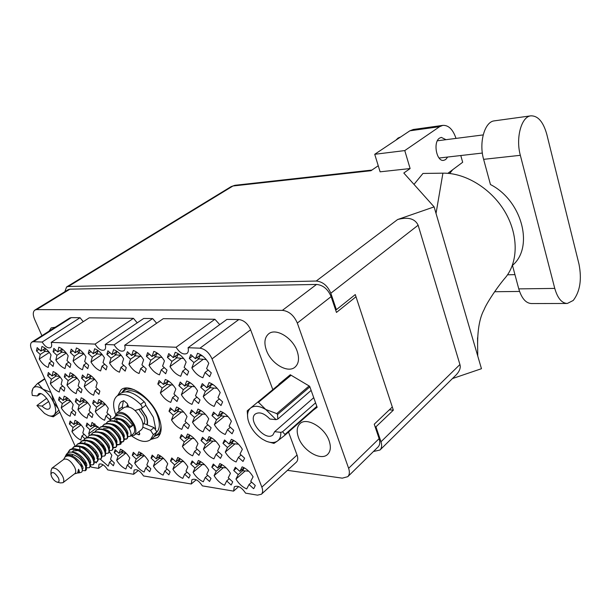 <?xml version="1.0" encoding="UTF-8"?>
<svg xmlns="http://www.w3.org/2000/svg" width="611" height="611" viewBox="0 0 611 611"><rect width="100%" height="100%" fill="white"/><g stroke="black" fill="none" stroke-linecap="round" stroke-linejoin="round"><path stroke-width="0.92" d="M150.81 439.454L157.501 437.552C162.03 433.39 162.327 426.218 158.402 416.03C151.253 397.7 129.41 382.532 121.184 389.726L117.648 395.561M55.204 327.259L51.209 327.878L49.056 331.17M297.183 351.294C292.761 337.715 275.637 327.511 268.535 333.942C264.624 337.463 263.891 342.855 266.35 350.111C270.872 363.56 287.934 373.772 295.121 367.043C298.794 363.606 299.482 358.359 297.183 351.294M329.153 440.898C324.815 427.425 306.47 416.794 299.955 423.675C296.87 426.784 296.373 431.366 298.466 437.438C302.888 450.758 321.134 461.435 327.748 454.271C330.643 451.246 331.109 446.786 329.153 440.898M81.095 424.92L71.93 431.595L73.053 427.486L69.356 423.973L71.586 422.361M69.356 423.973L70.15 421.002L73.862 424.523L75.008 420.345C78.368 421.819 81.355 424.645 83.974 428.838L82.783 432.985L86.525 436.537L86.441 437.591M70.7 401.167L61.222 407.827L62.307 403.565L58.587 400.052L60.909 398.441M58.587 400.052L59.351 396.967L63.086 400.495L64.178 396.157C67.538 397.57 70.548 400.404 73.19 404.642L72.045 408.95L75.81 412.509L74.977 415.549L71.227 412.005L70.105 416.236C66.782 414.793 63.819 411.99 61.222 407.827M60.122 377.01L50.331 383.647L51.362 379.225L47.627 375.704L50.041 374.092M47.627 375.704L48.353 372.504L52.111 376.032L53.157 371.526C56.518 372.886 59.534 375.719 62.215 380.019L61.115 384.495L64.896 388.046L64.102 391.208L60.336 387.664L59.252 392.056C55.929 390.666 52.958 387.863 50.331 383.647M245.217 470.913L235.968 479.07L238.229 474.61L233.73 470.485L236.358 468.194M233.73 470.485L235.334 467.255L239.856 471.387L242.162 466.835C246.554 468.675 250.197 471.998 253.091 476.809L250.716 481.315L255.283 485.485L253.947 488.334M223.359 467.652L214.102 475.633L216.187 471.241L211.803 467.209L214.369 465.024M211.803 467.209L213.292 464.024L217.692 468.072L219.815 463.596C224.054 465.383 227.598 468.637 230.454 473.349L228.262 477.787L232.699 481.865L231.271 484.867M202.348 464.52L193.084 472.326L195.008 468.003L190.747 464.055L193.244 461.969M190.747 464.055L192.114 460.923L196.398 464.887L198.369 460.48C202.455 462.229 205.907 465.414 208.718 470.027L206.694 474.396L211.016 478.398L209.558 481.476L205.25 477.489L203.264 481.774C199.232 479.994 195.841 476.847 193.084 472.326M182.147 461.504L172.875 469.149L174.654 464.895L170.5 461.03L172.936 459.037M170.5 461.03L171.76 457.945L175.937 461.824L177.748 457.486C181.696 459.189 185.064 462.313 187.837 466.842L185.958 471.142L190.174 475.053L188.83 478.085L184.637 474.182L182.796 478.405C178.901 476.672 175.594 473.586 172.875 469.149M162.694 458.609L153.43 466.094L155.064 461.901L151.016 458.113L153.392 456.211M151.016 458.113L152.185 455.08L156.248 458.884L157.921 454.607C161.739 456.272 165.016 459.327 167.75 463.772L166.016 468.011L170.125 471.845L168.88 474.831L164.794 471.005L163.099 475.159C159.334 473.472 156.103 470.447 153.43 466.094M143.952 455.814L134.703 463.153L136.207 459.021L132.259 455.31L134.573 453.484M132.259 455.31L133.328 452.316L137.299 456.043L138.834 451.842C142.531 453.461 145.724 456.455 148.42 460.824L146.823 464.994L150.833 468.752L149.687 471.7L145.701 467.95L144.135 472.043C140.484 470.394 137.345 467.43 134.703 463.153M125.889 453.118L116.655 460.32L118.038 456.249L114.181 452.598L116.441 450.857M114.181 452.598L115.166 449.658L119.038 453.316L120.451 449.169C124.025 450.758 127.149 453.698 129.807 457.983L128.341 462.092L132.243 465.781L131.189 468.675L127.302 465.002L125.858 469.034C122.33 467.423 119.26 464.513 116.655 460.32M234.991 443.869L225.276 452.117L227.491 447.451L222.962 443.326L225.711 441.02M222.962 443.326L224.535 439.951L229.087 444.082L231.348 439.324C235.754 441.096 239.428 444.418 242.361 449.299L240.024 454.019L244.621 458.189L243.002 461.473L238.374 457.356L236.083 461.977C231.745 460.167 228.14 456.883 225.276 452.117M213.117 441.119L203.402 449.184L205.441 444.602L201.034 440.569L203.723 438.362M201.034 440.569L202.493 437.247L206.923 441.287L209.008 436.613C213.254 438.339 216.821 441.593 219.716 446.374L217.562 451.01L222.03 455.096L220.487 458.365L216.034 454.294L213.919 458.838C209.733 457.074 206.228 453.858 203.402 449.184M192.106 438.484L182.391 446.374L184.278 441.868L179.985 437.911L182.597 435.819M179.985 437.911L181.322 434.642L185.637 438.606L187.562 434.009C191.655 435.696 195.13 438.881 197.979 443.563L195.994 448.123L200.339 452.125L198.919 455.34L194.581 451.353L192.633 455.829C188.593 454.11 185.179 450.956 182.391 446.374M98.104 426.86L88.687 433.833L89.916 429.663L86.128 426.088L88.419 424.408M86.128 426.088L86.999 423.072L90.802 426.661L92.055 422.415L99.272 428.219M224.573 416.274L214.354 424.614L216.531 419.734L211.971 415.61L214.851 413.288M211.971 415.61L213.514 412.081L218.096 416.213L220.319 411.234C224.733 412.937 228.43 416.267 231.401 421.216L229.11 426.157L233.738 430.335L232.096 433.81L227.491 429.648L225.245 434.482C220.892 432.733 217.264 429.449 214.354 424.614M202.699 414.067L192.488 422.216L194.489 417.428L190.052 413.387L192.855 411.172M190.052 413.387L191.472 409.92L195.932 413.968L197.972 409.08C202.233 410.737 205.823 413.998 208.756 418.848L206.64 423.69L211.139 427.784L209.626 431.198L205.143 427.12L203.073 431.87C198.88 430.175 195.352 426.952 192.488 422.216M181.688 411.944L171.485 419.917L173.333 415.205L169.01 411.256L171.744 409.141M169.01 411.256L170.316 407.843L174.654 411.806L176.533 407.01C180.642 408.629 184.14 411.814 187.027 416.572L185.08 421.33L189.456 425.332L188.066 428.693L183.705 424.698L181.795 429.373C177.748 427.715 174.311 424.561 171.485 419.917M105.313 404.268L95.263 411.562L96.561 407.155L92.666 403.512L95.11 401.755M92.666 403.512L93.582 400.327L97.5 403.986L98.822 399.502C102.404 400.976 105.558 403.917 108.277 408.316L106.902 412.769L110.851 416.458L109.858 419.604L105.924 415.923L104.573 420.292C101.036 418.779 97.928 415.87 95.263 411.562M87.694 402.695L77.933 409.66L79.124 405.33L75.313 401.748L77.696 400.068M75.313 401.748L76.154 398.616L79.972 402.206L81.187 397.799C84.654 399.243 87.724 402.13 90.413 406.445L89.153 410.829L93.009 414.449L92.101 417.534L88.259 413.93L87.022 418.23C83.6 416.748 80.568 413.891 77.933 409.66M213.972 388.122L203.211 396.539L205.342 391.445L200.752 387.321L203.776 384.983M200.752 387.321L202.264 383.624L206.877 387.764L209.054 382.562C213.483 384.189 217.203 387.519 220.212 392.545L217.967 397.708L222.625 401.885L221.014 405.528L216.378 401.358L214.171 406.414C209.81 404.742 206.159 401.45 203.211 396.539M192.091 386.473L181.352 394.698L183.308 389.696L178.84 385.656L181.78 383.433M178.84 385.656L180.23 382.035L184.721 386.083L186.714 380.981C190.983 382.57 194.596 385.831 197.567 390.75L195.497 395.813L200.026 399.907L198.544 403.474L194.038 399.395L192.007 404.36C187.806 402.725 184.255 399.502 181.352 394.698M171.08 384.892L160.372 392.926L162.167 388.016L157.821 384.059L160.678 381.944M157.821 384.059L159.097 380.508L163.458 384.472L165.291 379.462C169.407 381.02 172.921 384.204 175.846 389.031L173.944 393.996L178.359 398.005L176.991 401.511L172.608 397.517L170.744 402.389C166.688 400.793 163.229 397.639 160.372 392.926M94.682 379.232L84.272 386.511L85.525 381.936L81.607 378.285L84.158 376.521M81.607 378.285L82.493 374.971L86.426 378.637L87.709 373.97C91.291 375.391 94.461 378.331 97.218 382.791L95.889 387.42L99.86 391.116L98.898 394.385L94.942 390.696L93.636 395.241C90.092 393.79 86.976 390.88 84.272 386.511M77.085 378.102L66.989 385.052L68.127 380.554L64.3 376.972L66.782 375.284M64.3 376.972L65.11 373.718L68.951 377.308L70.112 372.725C73.58 374.115 76.673 377.002 79.392 381.379L78.177 385.931L82.057 389.551L81.179 392.766L77.322 389.154L76.131 393.621C72.701 392.193 69.654 389.337 66.989 385.052M203.173 359.39L191.839 367.883L193.916 362.56L189.295 358.428L192.473 356.083M189.295 358.428L190.777 354.571L195.421 358.71L197.552 353.273C201.989 354.831 205.731 358.161 208.786 363.262L206.587 368.662L211.276 372.84L209.695 376.643L205.029 372.473L202.867 377.758C198.499 376.155 194.825 372.863 191.839 367.883M181.291 358.321L169.988 366.615L171.897 361.391L167.399 357.359L170.484 355.121M167.399 357.359L168.758 353.578L173.272 357.626L175.22 352.295C179.497 353.815 183.14 357.076 186.149 362.071L184.125 367.356L188.684 371.45L187.233 375.177L182.697 371.098L180.719 376.277C176.503 374.719 172.928 371.496 169.988 366.615M160.288 357.298L149.031 365.401L150.772 360.276L146.403 356.328L149.389 354.197M146.403 356.328L147.641 352.616L152.032 356.58L153.819 351.356C157.936 352.845 161.48 356.03 164.443 360.925L162.587 366.111L167.024 370.113L165.696 373.772L161.281 369.777L159.463 374.864C155.408 373.336 151.925 370.182 149.031 365.401M140.118 356.312L128.906 364.232L130.502 359.207L126.24 355.335L129.15 353.311M126.24 355.335L127.378 351.699L131.655 355.579L133.282 350.454C137.254 351.905 140.706 355.029 143.623 359.826L141.928 364.912L146.243 368.838L145.028 372.427L140.729 368.517L139.071 373.504C135.146 372.007 131.762 368.922 128.906 364.232M120.726 355.365L109.568 363.11L111.026 358.183L106.879 354.38L109.697 352.448M106.879 354.38L107.91 350.813L112.073 354.624L113.562 349.591C117.396 351.012 120.757 354.075 123.628 358.772L122.085 363.766L126.286 367.608L125.171 371.129L120.986 367.303L119.473 372.198C115.685 370.74 112.378 367.707 109.568 363.11M102.075 354.449L90.97 362.033L92.299 357.191L88.259 353.471L90.993 351.623M88.259 353.471L89.198 349.966L93.254 353.7L94.606 348.759C98.318 350.149 101.586 353.15 104.42 357.756L103.007 362.659L107.108 366.424L106.093 369.884L102.006 366.134L100.624 370.938C96.966 369.51 93.75 366.547 90.97 362.033M83.852 353.754L73.083 360.994L74.282 356.244L70.341 352.593L72.999 350.821M70.341 352.593L71.197 349.148L75.153 352.807L76.383 347.965C79.965 349.324 83.157 352.264 85.945 356.786L84.662 361.597L88.656 365.294L87.732 368.693L83.753 365.004L82.493 369.731C78.949 368.334 75.81 365.424 73.083 360.994M66.278 353.089L55.845 360.001L56.938 355.327L53.088 351.745L55.677 350.05M53.088 351.745L53.86 348.362L57.724 351.951L58.832 347.193C62.307 348.53 65.415 351.409 68.165 355.846L67.004 360.574L70.899 364.202L70.059 367.539L66.179 363.927L65.033 368.57C61.604 367.196 58.541 364.339 55.845 360.001M49.346 352.432L39.241 359.039L40.227 354.441L36.469 350.928L38.982 349.301M36.469 350.928L37.164 347.606L40.937 351.126L41.938 346.452C45.298 347.758 48.33 350.592 51.041 354.945L49.987 359.589L53.791 363.148L53.035 366.424L49.247 362.881L48.208 367.448C44.886 366.104 41.899 363.301 39.241 359.039M287.445 470.34L342.29 478.153L347.781 476.679C349.553 474.755 349.843 471.959 348.629 468.316L297.328 323.059C293.96 315.375 288.988 311.136 282.404 310.35L36.599 309.609L34.896 310.06C32.841 311.694 32.757 314.81 34.644 319.4L41.915 335.706M34.896 310.06L68.218 289.637L69.96 289.156L316.529 284.443C323.066 285.07 327.931 289.133 331.116 296.618L336.462 312.435L355.999 296.747M392.3 407.002L374.245 424.21L379.125 438.637C380.248 442.211 379.912 444.984 378.102 446.939L347.781 476.679M121.551 442.303L120.619 444.365L120.107 443.876M109.316 451.697L111.866 455.241L110.515 459.289L114.333 462.909L113.363 465.765L109.56 462.16L108.239 466.14L100.28 459.174M96.752 461.939L96.164 462.962L95.392 462.229M313.306 410.18L317.162 407.285L309.67 386.289L290.271 374.749L278.998 384.51M83.249 321.684L80.056 317.72L71.311 317.621L69.654 318.064L31.871 342.099C30.153 343.512 30.122 346.185 31.78 350.134L75.115 446.068M137.231 322.829L133.465 318.339L89.221 317.827L51.202 342.389C51.996 344.986 51.798 346.743 50.606 347.651C47.948 348.553 45.13 346.681 42.144 342.038L33.498 341.702L31.871 342.099M156.645 323.25L152.643 318.552L143.707 318.453L105.214 344.489C105.963 347.14 105.695 348.965 104.412 349.973C101.395 351.081 98.272 349.118 95.056 344.1L51.202 342.389M219.739 324.624L214.896 319.27L163.282 318.675L124.675 345.253C125.4 347.911 125.102 349.767 123.796 350.806C120.634 351.997 117.404 350.004 114.097 344.841L105.214 344.489M272.812 389.635L250.617 329.764C247.845 323.624 243.911 320.217 238.825 319.545L226.895 319.408L188.058 347.72C188.707 350.416 188.341 352.341 186.951 353.486C183.315 354.976 179.687 352.898 176.083 347.254L124.675 345.253M238.687 486.577L233.585 491.122L234.296 486.784C237.9 485.187 241.658 487.303 245.561 493.138L257.475 495.147L261.401 494.246L296.411 462.115C297.931 460.549 298.145 458.189 297.053 455.042L288.522 432.023M90.397 466.056L91.581 467.194L98.585 468.377L98.997 464.207C101.67 463.23 104.596 465.131 107.78 469.92L133.633 474.281L134.13 470.05C137.024 468.935 140.148 470.898 143.509 475.946L191.281 483.996L191.907 479.688C195.199 478.306 198.682 480.368 202.348 485.86L233.585 491.122M103.152 464.841L98.585 468.377M80.056 317.72L42.144 342.038M133.465 318.339L95.056 344.1M152.643 318.552L114.097 344.841M214.896 319.27L176.083 347.254M261.401 494.246C262.875 492.71 263.028 490.335 261.852 487.12L212.04 358.878C209.099 352.57 205.075 349.003 199.973 348.178L188.058 347.72M196.253 479.757L191.281 483.996M138.369 470.478L133.633 474.281M84.845 438.683L81.935 435.918L80.759 439.996C77.444 438.499 74.496 435.696 71.93 431.595M253.58 488.663L249.036 484.5L246.714 488.922C242.384 487.051 238.802 483.767 235.968 479.07M231.126 484.997L226.704 480.926L224.55 485.271C220.38 483.446 216.89 480.238 214.102 475.633M88.687 433.833L89.542 435.177M290.294 374.757L278.883 384.197M40.937 351.126L45.275 348.316M40.227 354.441L44.954 351.363M49.247 362.881L51.744 361.231M57.724 351.951L62.185 349.026M56.938 355.327L61.696 352.188M66.179 363.927L68.745 362.201M75.153 352.807L79.736 349.752M74.282 356.244L79.063 353.036M83.753 365.004L86.395 363.201M93.254 353.7L97.959 350.515M92.299 357.191L97.103 353.922M102.006 366.134L104.733 364.248M112.073 354.624L116.9 351.302M111.026 358.183L115.853 354.846M120.986 367.303L123.789 365.325M131.655 355.579L136.604 352.112M130.502 359.207L135.344 355.801M140.729 368.517L143.616 366.447M152.032 356.58L157.111 352.959M150.772 360.276L155.629 356.801M161.281 369.777L164.252 367.608M173.272 357.626L178.481 353.838M171.897 361.391L176.77 357.84M182.697 371.098L185.752 368.815M195.421 358.71L200.759 354.747M193.916 362.56L198.796 358.917M205.029 372.473L208.175 370.075M68.951 377.308L73.198 374.406M68.127 380.554L72.785 377.361M77.322 389.154L79.789 387.435M86.426 378.637L90.787 375.612M85.525 381.936L90.207 378.675M94.942 390.696L97.477 388.901M163.458 384.472L168.254 380.897M162.167 388.016L166.91 384.472M172.608 397.517L175.441 395.355M184.721 386.083L189.624 382.349M183.308 389.696L188.058 386.068M194.038 399.395L196.948 397.127M206.877 387.764L211.895 383.861M205.342 391.445L210.1 387.733M216.378 401.358L219.372 398.968M79.972 402.206L84.02 399.334M79.124 405.33L83.684 402.084M88.259 413.93L90.627 412.211M97.5 403.986L101.64 400.999M96.561 407.155L101.143 403.848M105.924 415.923L108.361 414.128M174.654 411.806L179.191 408.293M173.333 415.205L177.961 411.6M183.705 424.698L186.416 422.552M195.932 413.968L200.561 410.294M194.489 417.428L199.125 413.731M205.143 427.12L207.931 424.866M218.096 416.213L222.824 412.387M216.531 419.734L221.174 415.961M227.491 429.648L230.347 427.272M90.802 426.661L94.659 423.828M89.916 429.663L94.384 426.371M185.637 438.606L189.922 435.154M184.278 441.868L188.807 438.202M194.581 451.353L197.177 449.215M206.923 441.287L211.284 437.69M205.441 444.602L209.978 440.852M216.034 454.294L218.692 452.048M229.087 444.082L233.539 440.325M227.491 447.451L232.027 443.609L238.481 444.166M238.374 457.356L241.101 454.996M109.56 462.16L111.752 460.465M119.038 453.316L122.788 450.414M118.038 456.249L122.429 452.843M127.302 465.002L129.54 463.23M137.299 456.043L141.118 453.026M136.207 459.021L140.614 455.539M145.701 467.95L147.999 466.094M156.248 458.884L160.151 455.745M155.064 461.901L159.479 458.349M164.794 471.005L167.154 469.072M175.937 461.824L179.909 458.563M174.654 464.895L179.076 461.259L183.804 461.641M184.637 474.182L187.05 472.158M196.398 464.887L200.446 461.496M195.008 468.003L199.438 464.284M205.25 477.489L207.732 475.366M217.692 468.072L221.808 464.536M216.187 471.241L220.617 467.43L226.2 467.881M226.704 480.926L229.247 478.696M239.856 471.387L244.049 467.705M238.229 474.61L242.666 470.699L248.715 471.188M249.036 484.5L251.648 482.163M52.111 376.032L56.25 373.245M51.362 379.225L55.998 376.093M60.336 387.664L62.734 386.015M63.086 400.495L67.034 397.73M62.307 403.565L66.843 400.388M71.227 412.005L73.534 410.363M73.862 424.523L77.635 421.796M73.053 427.486L77.498 424.255M81.935 435.918L84.15 434.284M93.361 458.724L94.254 458.044M43.098 349.729L44.802 351.348L48.819 351.768M45.168 348.385L45.688 348.637M44.802 351.348L45.397 348.606M58.419 477.939C59.641 481.086 59.137 482.476 56.915 482.094C54.799 481.239 53.02 479.429 51.591 476.664L50.904 474.174C52.218 471.142 54.723 472.402 58.419 477.939M50.927 473.662L51.057 470.638L51.927 468.202C55.425 467.285 59.03 470.035 62.757 476.458C64.079 479.505 64.147 481.59 62.948 482.705L60.382 482.919L57.35 482.201M51.927 468.202L63.934 459.251C67.454 458.296 71.052 461.007 74.718 467.384C76.016 470.409 76.062 472.494 74.84 473.624L62.948 482.705M115.41 415.992L117.091 412.7C123.086 410.867 128.898 414.999 134.527 425.103C136.436 429.93 136.337 433.306 134.214 435.246L130.533 436.002M117.091 412.7L124.3 407.369C130.319 405.505 136.116 409.599 141.691 419.65C143.577 424.454 143.455 427.83 141.317 429.785L134.214 435.246M138.88 409.332L143.784 416.175C145.097 419.459 145.128 421.903 143.875 423.507L154.094 427.639L156.867 431.946L153.896 437.033L150.405 439.767C145.815 442.876 139.644 441.646 131.9 436.078M140.858 408.728L145.945 416.412C147.312 419.749 147.618 422.507 146.861 424.668M77.742 472.883L78.575 472.975C79.613 472.723 79.606 471.486 78.552 469.256L77.628 472.967L74.489 473.892M64.636 457.624L65.598 456.577C68.508 455.08 72.098 456.249 76.375 460.068L80.759 465.582C82.768 469.576 82.798 471.875 80.858 472.456L78.689 472.945M65.324 456.348L66.416 454.34C69.379 450.567 74.015 451.537 80.339 457.257L84.379 462.321L85.677 466.43L83.516 462.771C78.735 455.722 67.79 450.59 65.125 456.715M106.322 423.27L107.651 421.75C113.715 419.581 119.657 422.69 125.461 431.076C127.607 435.04 127.959 437.713 126.515 439.095L124.209 439.408M107.91 421.567L108.109 421.407C114.181 419.238 120.115 422.346 125.919 430.732C128.066 434.696 128.409 437.369 126.966 438.744L126.515 439.095M126.706 438.919L124.201 438.935M110.003 420.536L111.324 419.024C117.396 416.847 123.323 419.94 129.104 428.311C131.235 432.267 131.571 434.94 130.12 436.323L127.844 436.659M113.654 417.809L118.068 414.021C123.369 412.394 128.501 416.053 133.481 424.981C135.176 429.25 135.084 432.237 133.206 433.955L130.12 436.323M127.829 433.978L127.325 433.741M114.975 416.32C121.054 414.128 126.973 417.206 132.724 425.562L129.555 427.967C123.781 419.597 117.854 416.503 111.782 418.688L111.584 418.841M85.677 466.43L85.364 470.691L82.294 470.546M84.379 462.321L84.486 462.496C86.709 466.445 87.159 469.049 85.846 470.317L85.364 470.691M67.859 452.675L69.654 449.925C75.649 447.886 81.698 451.155 87.785 459.724C90.084 463.757 90.565 466.422 89.221 467.728L86.556 467.774M68.325 452.415L70.143 449.566C74.107 447.504 78.903 449.2 84.555 454.637L88.274 459.357C90.565 463.382 91.047 466.048 89.702 467.354L89.221 467.728M76.688 454.271L76.329 453.079M72.19 448.688L73.557 447.031C79.567 444.976 85.601 448.23 91.665 456.784C93.941 460.801 94.407 463.466 93.055 464.78L90.436 464.864M72.526 448.634L74.046 446.672C78.17 444.579 83.096 446.389 88.824 452.094L92.146 456.417C94.422 460.434 94.888 463.1 93.536 464.413L93.055 464.78M76.077 445.793L77.444 444.151C83.455 442.081 89.481 445.32 95.515 453.851C97.775 457.868 98.226 460.534 96.866 461.855L94.285 461.977M77.719 443.96L77.925 443.792C82.256 441.669 87.327 443.632 93.155 449.688L95.988 453.492C98.256 457.502 98.707 460.175 97.34 461.496L96.866 461.855M79.934 442.914L81.301 441.295C87.32 439.21 93.33 442.425 99.341 450.941C101.586 454.951 102.022 457.624 100.655 458.953L98.111 459.098M93.116 455.401L90.252 451.628M80.27 442.86L81.782 440.936C86.487 438.774 91.818 441.027 97.783 447.71L99.814 450.582C102.06 454.592 102.495 457.257 101.121 458.586L100.655 458.953M83.776 440.057L85.135 438.446C91.161 436.353 97.164 439.553 103.137 448.054C105.375 452.056 105.802 454.721 104.412 456.058L101.907 456.234M97.134 452.827L96.11 451.689M85.403 438.255L85.609 438.095C91.642 436.002 97.638 439.194 103.61 447.695C105.848 451.697 106.268 454.363 104.886 455.699L104.412 456.058M87.594 437.216L88.946 435.62C94.98 433.512 100.968 436.705 106.917 445.182C109.14 449.177 109.552 451.85 108.155 453.186L105.688 453.393M89.214 435.429L89.42 435.269C95.453 433.161 101.441 436.346 107.391 444.823C109.606 448.818 110.018 451.491 108.621 452.835L108.155 453.186M91.383 434.39L92.735 432.817C98.776 430.694 104.756 433.863 110.675 442.326C112.875 446.313 113.279 448.986 111.874 450.338L109.438 450.567M93.002 432.626L93.2 432.466C99.249 430.343 105.222 433.512 111.141 441.967C113.341 445.961 113.738 448.627 112.332 449.979L111.874 450.338M95.156 431.587L96.492 430.022C102.541 427.891 108.514 431.045 114.402 439.485C116.594 443.471 116.984 446.145 115.563 447.496L113.165 447.748M96.767 429.831L96.966 429.67C103.015 427.54 108.979 430.694 114.868 439.133C117.06 443.12 117.442 445.786 116.029 447.145L115.563 447.496M115.762 447.321L113.142 447.244M98.898 428.8L100.235 427.249C106.291 425.103 112.248 428.242 118.114 436.666C120.291 440.646 120.665 443.319 119.237 444.678L116.869 444.953M100.502 427.058L100.7 426.906C106.757 424.76 112.714 427.899 118.572 436.315C120.749 440.294 121.123 442.96 119.695 444.327L119.237 444.678M119.435 444.502L116.854 444.457M102.617 426.027L103.954 424.492C110.018 422.338 115.968 425.462 121.795 433.863C123.957 437.835 124.323 440.508 122.887 441.875L120.55 442.173M104.221 424.301L104.42 424.149C110.484 421.987 116.426 425.111 122.253 433.512C124.415 437.484 124.774 440.157 123.338 441.532L122.887 441.875M123.078 441.7L120.543 441.692M72.495 456.066L72.098 454.256M79.728 450.735L79.514 449.887M80.133 450.116L79.644 447.221M87.946 445.19L87.686 444.25M98.394 435.979L98.279 435.422M109.346 427.379L109.277 426.974M117.419 422.209L116.64 419.238M127.057 406.559L127.836 404.948M129.372 427.647L128.921 426.89L129.83 426.203L132.724 425.562M78.422 455.546L80.621 457.349L84.509 462.183L85.525 464.452M82.584 466.613L80.224 464.513M75.13 453.347L75.115 452.652M86.502 449.91L91.917 455.737L93.147 458.273M94.575 444.411L99.104 449.192L100.662 452.132M92.78 449.284L92.551 448.856M102.564 439.011L108.048 446.022M105.665 449.513L103.969 448.306M97.897 435.712L97.913 435.33M110.484 433.726L115.311 439.928M118.351 428.555L122.429 433.81M114.578 420.085L117.274 419.184L120.65 419.818M126.187 423.538L128.921 426.89M78.552 469.256L78.491 472.311L77.628 472.967M73.618 450.635L72.602 452.323C79.575 451.598 89.343 464.62 86.258 466.369M76.26 453.996L76.131 452.995M81.042 446.511C88.053 446.549 96.759 458.586 93.995 460.45M84.287 443.387L85.204 442.005M88.862 440.775C95.797 440.913 104.221 452.56 101.625 454.599M96.591 435.116C103.442 435.353 111.599 446.618 109.163 448.81M105.046 447.733L102.808 445.35M104.221 429.525C110.996 429.854 118.885 440.752 116.602 443.09M111.767 424.003C118.45 424.424 126.087 434.963 123.957 437.438M119.221 418.543C123.506 419.459 127.042 422.01 129.83 426.203M74.634 458.609L80.728 465.376L81.576 467.255M72.022 452.178L73.076 450.979L78.2 450.506M82.439 452.69L84.746 454.615L88.244 458.968L89.351 461.358M86.502 463.726L84.349 461.908M90.55 447.145L95.522 452.445L96.92 455.195M97.233 457.509L96.775 458.326M94.247 457.998L91.978 456.142M86.617 444.403L86.617 443.907M98.577 441.7L102.602 445.9L104.366 449.077M94.163 438.591L94.17 438.171M106.535 436.353L111.698 442.975M103.534 428.303L109.346 427.975M114.425 431.122L118.885 436.873M116.861 441.157L115.517 440.332M122.269 426.02L125.919 430.732M124.201 435.666L123.048 435.009M65.316 456.753L66.209 456.089C71.983 451.086 86.151 467.056 82.386 469.332L82.386 469.332M77.093 449.406C84.142 449.391 92.994 461.633 90.138 463.398M84.96 443.632C91.94 443.723 100.502 455.562 97.821 457.517M93.376 455.875L89.878 451.285M87.671 445.014L87.587 444.212M92.735 437.934C99.631 438.125 107.918 449.581 105.405 451.697M100.418 432.305C107.231 432.596 115.25 443.67 112.89 445.946M108.01 426.753C114.738 427.127 122.498 437.85 120.291 440.256M109.927 427.692L109.896 427.15M115.51 421.262C122.147 421.727 129.662 432.099 127.592 434.635M128.608 406.766L127.21 403.489L123.842 400.679L121.291 401.74C119.305 403.298 118.465 405.88 118.763 409.492L119.305 411.066M123.384 400.77L122.315 406.865L122.849 408.446M115.716 414.655C112.508 405.78 112.974 399.541 117.121 395.943L120.711 393.331C126.79 389.841 134.611 392.636 144.188 401.71C145.632 403.428 145.983 404.772 145.25 405.735L141.385 408.568L135.077 410.485M117.121 395.943C123.178 392.461 131.006 395.279 140.606 404.39C142.05 406.116 142.409 407.461 141.668 408.423M142.852 427.173L150.581 430.373L153.361 434.688L150.405 439.767M136.054 433.833L139.522 434.727L139.125 431.473M145.639 404.917L153.346 417.221L155.668 428.83M126.393 391.781C133.847 386.931 151.222 399.602 157.019 414.403C160.166 422.476 160.105 428.364 156.836 432.076M126.698 406.567L127.653 404.535M141.095 408.66L146.212 416.442C147.587 419.803 147.915 422.591 147.198 424.805M160.93 424.928C161.029 430.518 159.166 434.047 155.324 435.513M160.594 432.649L158.898 434.52L154.728 436.246M121.803 392.667L124.491 389.215L126.874 388.016M122.674 392.293C125.133 389.008 129.043 388.176 134.397 389.81M46.734 398.296L36.912 405.521L44.58 413.487L48.368 415.526C51.049 416.45 53.058 416.16 54.41 414.648C56.273 412.104 56.013 408.049 53.631 402.481C50.965 396.875 47.36 392.43 42.831 389.154C38.333 386.236 35.071 385.938 33.032 388.268L31.917 392.338L32.291 395.447L37.424 395.951L40.731 393.698M32.001 390.987L33.032 388.268L37.592 383.441L44.679 378.69M44.817 379.003L38.134 383.487L42.831 389.154L50.828 392.346M38.134 383.487L37.592 383.441M51.82 394.507L53.631 402.481L58.16 408.522M58.885 410.141L54.41 414.648L53.294 416.809L59.817 412.204M53.294 416.809L49.529 415.87M48.735 401.473L42.052 406.086C44.939 408.896 47.261 409.828 49.033 408.874C53.776 406.094 42.694 390.467 38.455 393.965L37.424 395.951M36.912 405.521L42.052 406.086M59.84 350.561L61.551 352.173L65.919 352.631M61.971 349.164L62.719 349.439M61.551 352.173L62.207 349.385M77.215 351.432L78.926 353.021L83.669 353.525M79.415 349.966L80.4 350.263M78.926 353.021L79.651 350.187M95.263 352.341L96.973 353.914L102.121 354.456M97.531 350.798L98.776 351.126M96.973 353.914L97.775 351.02M114.036 353.288L115.723 354.831L121.306 355.426M116.365 351.669L117.877 352.028M115.723 354.831L116.602 351.89M133.542 354.258L135.23 355.793L141.278 356.434M135.948 352.57L137.765 352.959M135.23 355.793L136.192 352.791M153.857 355.281L155.522 356.786L162.075 357.488M156.34 353.509L158.478 353.929M155.522 356.786L156.584 353.731M175.021 356.35L176.671 357.825L183.69 358.504M177.58 354.487L180.062 354.953M176.671 357.825L177.824 354.708M197.093 357.466L198.712 358.909L206.182 359.497M199.728 355.51L202.592 356.014M198.712 358.909L199.973 355.724M54.272 374.574L55.868 376.078L59.664 376.46M55.868 376.078L56.495 373.443M71.067 375.864L72.663 377.346L76.795 377.758M73.129 374.451L73.572 374.688M72.663 377.346L73.351 374.665M88.503 377.193L90.084 378.667L94.583 379.11M90.619 375.727L91.283 375.979M90.084 378.667L90.848 375.933M165.314 383.089L166.826 384.464L173.043 385.083M167.681 381.325L169.4 381.676M166.826 384.464L167.91 381.531M186.508 384.724L187.989 386.06L194.718 386.732M188.944 382.868L190.976 383.257M187.989 386.06L189.173 383.074M208.595 386.427L210.047 387.725L217.203 388.329M211.1 384.479L213.476 384.899M210.047 387.725L211.33 384.686M65.247 398.975L66.736 400.381L70.303 400.709M66.736 400.381L67.355 397.967M82.103 400.694L83.577 402.076L87.472 402.443M83.577 402.076L84.287 399.525M99.585 402.481L101.044 403.84L105.283 404.238M101.044 403.84L101.831 401.213M176.541 410.348L177.908 411.593L183.781 412.142M178.809 408.591L180.092 408.881M177.908 411.593L179.023 408.782M197.75 412.524L199.087 413.731L205.441 414.327M200.08 410.676L201.653 410.997M199.087 413.731L200.293 410.867M219.853 414.793L221.144 415.954L227.987 416.565M222.244 412.853L224.122 413.196M221.144 415.954L222.457 413.044M76.039 422.949L77.414 424.248L80.751 424.546M77.414 424.248L78.017 422.079M92.941 425.088L94.3 426.363L97.943 426.684M94.3 426.363L94.988 424.065M187.546 437.071L188.776 438.194L194.29 438.675M189.708 435.315L190.571 435.559M188.776 438.194L189.914 435.498M208.771 439.76L209.963 440.852L215.935 441.363M210.994 437.927L212.101 438.186M209.963 440.852L211.192 438.11M230.874 442.57L232.02 443.609L233.356 440.821L234.54 440.928M121.154 451.682L122.376 452.835L126.072 453.133M122.376 452.835L123.132 450.643M139.369 454.408L140.568 455.539L144.593 455.867M140.568 455.539L141.424 453.225M158.28 457.249L159.448 458.342L163.824 458.701M159.448 458.342L160.41 455.913M177.916 460.198L179.054 461.259L180.161 458.716M198.331 463.268L199.43 464.284L204.578 464.696M200.4 461.534L200.828 461.725M199.43 464.284L200.591 461.702M219.563 466.468L220.617 467.43L221.877 464.811L222.335 464.849M252.946 476.549L252.985 477.008M241.673 469.798L242.674 470.714L244.033 468.049L244.736 468.102M317.025 406.903L284.833 435.276L284.94 434.459L282.549 431.786L315.574 402.848M284.94 434.459L316.834 406.368M309.869 386.855L277.516 414.525L277.814 419.07L276.065 419.642L265.716 409.469L276.76 413.601L309.128 385.961M277.516 414.525L276.76 413.601M282.549 431.786L280.816 432.351C280.991 436.269 279.907 439.133 277.554 440.951L273.98 443.38L267.778 441.753M284.833 435.276L277.554 440.951C274.568 443.021 270.681 443.044 265.892 441.043L262.379 439.164C256.253 435.07 251.816 429.655 249.051 422.934L248.181 420.231C246.852 414.747 247.638 410.699 250.533 408.087L290.576 374.925M247.738 418.107L247.226 410.829L250.533 408.087C254.298 405.299 259.362 405.757 265.716 409.469L258.461 402.282L257.621 402.206M291.103 375.238L258.461 402.282M313.733 397.685L274.645 431.672L280.816 432.351M276.065 419.642L269.894 419.031C264.204 413.212 259.331 411.554 255.276 414.037C247.088 420.246 265.686 442.112 272.987 434.826L274.645 431.672M311.136 390.414L277.814 419.07M494.589 120.825L494.23 120.871C484.615 121.757 478.741 142.615 483.622 159.341L490.457 184.537C522.268 200.752 534.136 247.348 512.469 265.388L518.77 288.881C521.664 298.466 525.941 303.354 531.601 303.552L566.809 303.468M554.765 288.407C557.599 298.244 561.784 303.262 567.321 303.468L573.248 300.452C580.038 291.569 581.962 279.471 578.999 264.166L546.807 134.367C543.271 121.788 537.924 115.616 530.76 115.853C521.328 116.701 515.547 138.094 520.335 155.309L554.765 288.407L518.77 288.881M395.882 140.156L398.097 138.017L400.617 136.986M445.999 139.682L441.302 137.391L439.546 138.117C432.794 142.149 436.582 161.999 443.739 160.357L445.64 159.57L447.703 157.027M374.726 154.293L404.772 150.581L410.111 168.552L380.111 171.821L374.726 154.293L409.882 130.8L413.364 129.471M452.43 378.576L481.46 368.708L434.115 206.885L403.81 173.02L410.111 168.552M447.848 173.325L462.672 162.266L460.793 155.522M456.012 138.399C452.957 129.402 448.543 125.064 442.769 125.377L439.615 126.676L409.882 130.8M404.772 150.581L439.615 126.676M436.033 213.422L442.914 173.165L422.957 173.448L413.991 184.4M378.247 165.749L370.969 170.721L232.959 185.996L68.295 286.498L316.208 281.037L397.631 219.525L434.115 206.885M68.295 286.498L66.576 286.979L64.85 291.699M373.436 451.514L379.981 450.024C381.776 448.077 382.112 445.327 380.989 441.776L459.923 364.538L418.138 225.207L330.818 293.227L336.378 309.678L335.531 309.678M330.818 293.227C327.626 285.719 322.753 281.656 316.208 281.037M380.989 441.776L375.941 426.829L375.101 426.745M336.378 309.678L355.274 294.563L393.347 410.164L375.941 426.829M393.347 410.164L389.329 409.828M397.631 219.525C408.117 216.729 414.953 218.623 418.138 225.207M459.923 364.538C460.893 367.662 459.655 371.098 456.218 374.841L379.981 450.024M449.688 173.501L452.644 169.751M442.914 173.165C465.177 172.753 490.923 188.325 504.671 211.291C518.464 234.242 518.479 261.371 505.793 277.15C496.987 287.269 486.15 304.003 484.141 309.556C479.78 317.499 477.603 329.138 477.611 344.467L477.749 355.999M477.535 337.761L477.611 344.467M282.404 310.35L316.529 284.443M297.328 323.059L331.116 296.618M36.599 309.609L69.96 289.156M348.629 468.316L379.125 438.637M71.311 317.621L33.498 341.702M238.825 319.545L199.973 348.178M250.617 329.764L212.04 358.878M297.053 455.042L261.852 487.12M144.188 401.71L140.606 404.39M156.867 431.946L153.361 434.688M154.094 427.639L150.581 430.373M122.315 406.865L118.763 409.492M139.873 433.673L138.399 434.818M144.196 423.568L142.989 424.5M205.586 359.65L205.823 359.077M66.576 286.979L231.157 186.599L235.105 185.27M483.622 159.341L520.335 155.309M63.613 459.495L64.629 457.624M69.654 449.925L70.143 449.566M73.557 447.031L74.046 446.672M77.444 444.151L77.925 443.792M81.301 441.295L81.782 440.936M85.135 438.446L85.609 438.095M88.946 435.62L89.42 435.269M92.735 432.817L93.2 432.466M96.492 430.022L96.966 429.67M100.235 427.249L100.7 426.906M103.954 424.492L104.42 424.149M107.651 421.75L108.109 421.407M111.324 419.024L111.782 418.688M97.783 447.71L97.103 446.702M98.463 448.581L99.104 449.192M93.155 449.688L92.971 449.276M101.296 444.258L102.602 445.9M158.898 434.52L160.357 433.375M124.491 389.215L126.11 388.038M514.905 274.637L507.52 274.813M483.179 134.916L437.361 140.79M482.354 153.056L439.072 158.02M519.564 291.447L494.589 291.73M231.157 186.599L234.914 185.293L371.923 170.064M413.067 129.517L442.769 125.377M494.23 120.871L530.76 115.853"/></g></svg>
